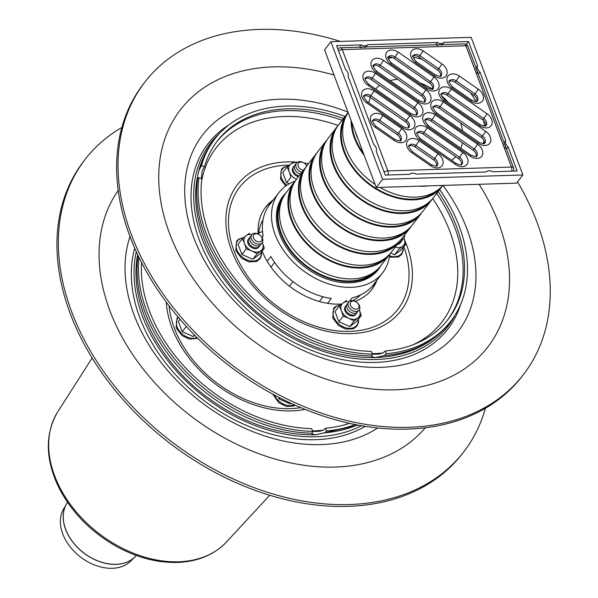 <?xml version="1.0" encoding="UTF-8"?>
<svg xmlns="http://www.w3.org/2000/svg" width="598" height="598" viewBox="0 0 598 598"><rect width="100%" height="100%" fill="white"/><g stroke="black" fill="none" stroke-linecap="round" stroke-linejoin="round"><path stroke-width="0.9" d="M365.251 426.322A151.548 108.089 -142.3 0 1 139.775 317.628A151.548 108.089 -142.3 0 1 134.737 248.215M361.476 425.694A149.904 106.915 -142.3 0 1 142.391 316.013A149.904 106.915 -142.3 0 1 136.299 251.713M138.265 255.937L137.398 256.393L137.764 254.875M312.612 431.487L319.444 431.337L323.593 430.074L325.566 428.205L326.598 430.934L324.624 432.803L315.796 434.783L311.969 433.991L312.709 431.367L311.678 428.639A145.815 104 -142.3 0 1 141.577 262.612M355.272 424.535A149.089 106.339 -142.3 0 1 326.598 430.934M349.598 423.332A145.815 104 -142.3 0 1 325.566 428.205M312.709 431.367A149.089 106.339 -142.3 0 1 138.983 257.424M290.658 403.134L290.12 403.829L279.169 398.993L278.72 397.281M279.991 397.939L279.169 398.993M194.709 335.284L193.169 336.539L182.218 331.703L178.376 321.477L180.028 319.332M194.387 334.962L193.169 336.539M186.299 326.418L182.218 331.703M274.587 262.447L270.991 267.097M267.201 261.251L270.834 256.549A65.533 46.741 37.7 0 0 331.27 298.492L327.555 303.306M349.329 301.444L352.102 297.849A65.533 46.741 37.7 0 0 373.421 284.7L382.548 272.89A65.533 46.741 -142.3 0 1 302.11 269.81A65.533 46.741 -142.3 0 1 278.832 192.75A65.533 46.741 -142.3 0 1 295.076 181.119M278.832 192.75L269.705 204.568A65.533 46.741 37.7 0 0 263.15 236.105L262.051 237.533M319.369 301.482L323.01 296.772M389.702 254.232A65.533 46.741 -142.3 0 1 382.548 272.89M380.747 265.841A60.129 42.884 -142.3 0 1 378.272 269.586A60.129 42.884 -142.3 0 1 304.472 266.76A60.129 42.884 -142.3 0 1 283.108 196.062A60.129 42.884 -142.3 0 1 286.106 192.72M503.71 143.991C504.869 143.931 505.385 145.299 505.258 148.095M475.545 69.054C476.703 68.987 477.211 70.355 477.084 73.158M360.766 47.81C363.449 46.786 364.847 46.741 364.944 47.676M437.153 45.441C439.844 44.416 441.234 44.372 441.339 45.306M479.985 72.044L505.721 140.515A6.429 4.59 37.7 0 0 508.151 146.988L517.18 171.006L492.7 171.761A6.429 4.59 37.7 0 0 486.099 171.97L416.313 174.13A6.429 4.59 37.7 0 0 409.712 174.339L385.232 175.094L376.209 151.085A6.429 4.59 37.7 0 0 373.772 144.611L348.036 76.14A6.429 4.59 37.7 0 0 345.607 69.667L336.577 45.65L361.057 44.895A6.429 4.59 37.7 0 0 367.658 44.686L437.444 42.525A6.429 4.59 37.7 0 0 444.045 42.316L468.526 41.561L477.548 65.571A6.429 4.59 37.7 0 0 479.985 72.044L478.333 74.182M477.548 65.571L475.903 67.709M508.151 146.988L506.506 149.119M505.721 140.515L504.069 142.645M483.573 120.602A68.815 49.081 -142.3 0 1 484.492 126.088M483.976 140.642A68.815 49.081 -142.3 0 1 483.236 143.669M373.302 66.385A68.815 49.081 -142.3 0 1 374.587 65.346M388.147 58.552A68.815 49.081 -142.3 0 1 392.482 57.505M413.009 57.311A68.815 49.081 -142.3 0 1 422.039 59.284M470.357 92.817A68.815 49.081 -142.3 0 1 476.053 101.488M468.526 41.561L466.231 44.529M444.045 42.316L442.258 44.626M437.444 42.525L435.658 44.835M367.658 44.686L365.871 46.995M361.057 44.895L359.271 47.205M432.384 198.925A59.8 42.652 -142.3 0 1 431.375 200.323L422.943 211.229A59.8 42.652 -142.3 0 1 349.546 208.418A59.8 42.652 -142.3 0 1 328.302 138.101L336.726 127.195A59.8 42.652 -142.3 0 1 337.818 125.864M431.375 200.323A59.8 42.652 -142.3 0 1 357.97 197.512A59.8 42.652 -142.3 0 1 336.726 127.195M416.455 217.47A58.978 42.069 -142.3 0 1 347.797 210.683A58.978 42.069 -142.3 0 1 323.899 145.957M421.852 212.559A59.8 42.652 -142.3 0 1 420.843 213.949A59.8 42.652 -142.3 0 1 347.438 211.139A59.8 42.652 -142.3 0 1 326.194 140.829A59.8 42.652 -142.3 0 1 327.293 139.498M420.843 213.949L412.418 224.855A59.8 42.652 -142.3 0 1 339.014 222.045A59.8 42.652 -142.3 0 1 317.77 151.735L326.194 140.829M405.922 231.097A58.978 42.069 -142.3 0 1 337.265 224.31A58.978 42.069 -142.3 0 1 313.367 159.584M411.327 226.186A59.8 42.652 -142.3 0 1 410.31 227.584A59.8 42.652 -142.3 0 1 336.913 224.773A59.8 42.652 -142.3 0 1 315.669 154.456A59.8 42.652 -142.3 0 1 316.761 153.125M410.31 227.584L401.886 238.49A59.8 42.652 -142.3 0 1 328.481 235.679A59.8 42.652 -142.3 0 1 307.237 165.362L315.669 154.456M395.398 244.732A58.978 42.069 -142.3 0 1 326.732 237.944A58.978 42.069 -142.3 0 1 302.842 173.218M400.795 239.82A59.8 42.652 -142.3 0 1 399.778 241.211A59.8 42.652 -142.3 0 1 326.381 238.4A59.8 42.652 -142.3 0 1 305.137 168.09A59.8 42.652 -142.3 0 1 306.228 166.76M399.778 241.211L391.354 252.117A59.8 42.652 -142.3 0 1 317.957 249.306A59.8 42.652 -142.3 0 1 296.713 178.996L305.137 168.09M384.865 258.358A58.978 42.069 -142.3 0 1 316.207 251.571A58.978 42.069 -142.3 0 1 292.31 186.845M390.262 253.447A59.8 42.652 -142.3 0 1 389.246 254.845A59.8 42.652 -142.3 0 1 315.849 252.035A59.8 42.652 -142.3 0 1 294.605 181.717A59.8 42.652 -142.3 0 1 295.696 180.387M389.246 254.845L380.821 265.751A59.8 42.652 -142.3 0 1 307.424 262.941A59.8 42.652 -142.3 0 1 286.18 192.623L294.605 181.717M374.333 271.993A58.978 42.069 -142.3 0 1 305.675 265.206A58.978 42.069 -142.3 0 1 281.778 200.48M379.73 267.082A59.8 42.652 -142.3 0 1 378.713 268.472A59.8 42.652 -142.3 0 1 305.316 265.661A59.8 42.652 -142.3 0 1 284.072 195.352A59.8 42.652 -142.3 0 1 285.164 194.021M460.669 123.128A52.43 37.397 -142.3 0 1 462.575 130.895M462.448 142.877A52.43 37.397 -142.3 0 1 460.909 148.252M455.654 156.676A52.43 37.397 -142.3 0 1 451.58 160.294M368.839 102.871A52.43 37.397 -142.3 0 1 370.379 97.489M375.634 89.065A52.43 37.397 -142.3 0 1 379.708 85.439M390.083 80.581A52.43 37.397 -142.3 0 1 397.595 79.347M420.289 83.032A52.43 37.397 -142.3 0 1 432.429 89.05M441.272 95.523A52.43 37.397 -142.3 0 1 448.485 102.602M358.15 139.244A59.8 42.652 -142.3 0 1 355.212 131.433M363.494 153.454A58.978 42.069 -142.3 0 1 351.848 122.485M428.392 185.873A59.8 42.652 -142.3 0 1 419.056 186.165M364.257 155.495A59.8 42.652 -142.3 0 1 351.086 120.445M348.103 112.521A59.8 42.652 -142.3 0 0 347.259 113.568A59.8 42.652 -142.3 0 0 368.503 183.878A59.8 42.652 -142.3 0 0 441.9 186.688A59.8 42.652 -142.3 0 0 442.826 185.425A59.8 42.652 -142.3 0 1 379.894 187.383M375.125 184.408A59.8 42.652 -142.3 0 1 348.126 112.574M437.519 190.209A58.978 42.069 -142.3 0 1 368.861 183.422A58.978 42.069 -142.3 0 1 344.964 118.696M441.9 186.688L433.475 197.594A59.8 42.652 -142.3 0 1 360.078 194.784A59.8 42.652 -142.3 0 1 338.834 124.474L347.259 113.568M426.987 203.836A58.978 42.069 -142.3 0 1 358.329 197.048A58.978 42.069 -142.3 0 1 334.432 132.322M471.149 37.345L522.884 174.96L516.56 183.138L376.284 187.495L324.557 49.873L330.873 41.696L471.149 37.345M522.884 174.96L382.6 179.318L330.873 41.696M382.6 179.318L376.284 187.495M412.941 56.294A5.733 4.089 -142.3 0 1 418.832 57.057L437.646 70.115A5.733 4.089 -142.3 0 1 440.517 76.118M388.08 57.558A5.733 4.089 -142.3 0 1 393.97 58.312L429.588 83.04A5.733 4.089 -142.3 0 1 432.459 89.042M373.302 65.81A5.733 4.089 -142.3 0 1 379.192 66.572L421.53 95.957A5.733 4.089 -142.3 0 1 424.401 101.966M365.243 78.734A5.733 4.089 -142.3 0 1 371.126 79.489L413.472 108.881A5.733 4.089 -142.3 0 1 416.343 114.883M363.905 96.323A5.733 4.089 -142.3 0 1 369.788 97.078L405.414 121.805A5.733 4.089 -142.3 0 1 408.277 127.808M372.651 120.901A5.733 4.089 -142.3 0 1 378.534 121.663L397.356 134.722A5.733 4.089 -142.3 0 1 400.219 140.732M408.942 146.091A5.733 4.089 -142.3 0 1 414.833 146.854L433.647 159.913A5.733 4.089 -142.3 0 1 436.518 165.923M417 133.175A5.733 4.089 -142.3 0 1 422.891 133.93L458.509 158.657A5.733 4.089 -142.3 0 1 461.379 164.659M425.058 120.25A5.733 4.089 -142.3 0 1 430.949 121.013L473.295 150.397A5.733 4.089 -142.3 0 1 476.158 156.407M433.124 107.334A5.733 4.089 -142.3 0 1 439.007 108.089L481.353 137.48A5.733 4.089 -142.3 0 1 484.216 143.483M441.182 94.409A5.733 4.089 -142.3 0 1 447.065 95.164L482.691 119.892A5.733 4.089 -142.3 0 1 485.554 125.894M449.24 81.485A5.733 4.089 -142.3 0 1 455.123 82.247L473.945 95.306A5.733 4.089 -142.3 0 1 476.808 101.309M511.694 171.17A4.096 2.168 -91.8 0 0 511.477 167.044A4.096 1.876 -20.6 0 1 513.555 167.874L467.972 46.607A4.096 1.876 159.4 0 0 465.894 45.777A4.096 2.168 -91.8 0 0 464.011 43.953L340.397 47.788A4.096 2.168 88.2 0 1 342.28 49.612A4.096 1.876 159.4 0 0 338.505 50.778M384.088 172.045A4.096 1.876 -20.6 0 1 387.863 170.879A4.096 2.168 88.2 0 1 388.087 175.012M485.352 408.314A239.2 170.609 -142.3 0 1 463.749 451.841L462.344 453.665A239.2 170.609 -142.3 0 1 168.748 442.423A239.2 170.609 -142.3 0 1 83.772 161.168L85.178 159.352A239.2 170.609 -142.3 0 1 121.85 127.464M463.749 451.841A239.2 170.609 -142.3 0 1 170.153 440.606A239.2 170.609 -142.3 0 1 85.178 159.352M67.29 502.806A43.407 30.961 37.7 0 0 66.52 504.017L63.627 508.92A42.697 30.453 37.7 0 0 62.738 533.894A42.697 30.453 37.7 0 0 94.327 564.901A42.697 30.453 37.7 0 0 130.94 560.924L134.946 556.888A43.407 30.961 37.7 0 0 135.925 555.834M301.9 172.276A6.556 4.672 -142.3 0 1 295.898 166.379A6.556 4.672 -142.3 0 1 299.598 161.595A6.556 4.672 -142.3 0 1 306.819 165.93M303.492 170.213A4.919 3.506 -142.3 0 1 298.14 165.975A4.919 3.506 -142.3 0 1 301.011 162.043A4.919 3.506 -142.3 0 1 306.572 166.005A4.919 3.506 -142.3 0 1 306.632 166.177M300.495 174.093A6.556 4.672 -142.3 0 1 294.904 169.428A6.556 4.672 -142.3 0 1 295.973 164.069M299.097 175.909A6.556 4.672 -142.3 0 1 293.498 171.252A6.556 4.672 -142.3 0 1 294.567 165.885M359.495 305.855A6.556 4.672 -142.3 0 1 352.94 310.833A6.556 4.672 -142.3 0 1 349.389 301.392A6.556 4.672 -142.3 0 1 359.495 305.855M358.807 304.987A4.919 3.506 -142.3 0 1 353.889 308.725A4.919 3.506 -142.3 0 1 351.228 301.646A4.919 3.506 -142.3 0 1 358.807 304.987M358.269 310.818A6.556 4.672 -142.3 0 1 349.681 311.543A6.556 4.672 -142.3 0 1 348.215 303.051M356.864 312.634A6.556 4.672 -142.3 0 1 348.275 313.359A6.556 4.672 -142.3 0 1 346.81 304.868M404.48 235.126A6.556 4.672 -142.3 0 1 400.824 239.783M402.977 239.133A6.556 4.672 -142.3 0 1 399.479 241.599M401.572 240.949A6.556 4.672 -142.3 0 1 398.074 243.416M262.544 238.565A6.556 4.672 -142.3 0 1 255.981 243.543A6.556 4.672 -142.3 0 1 252.438 234.102A6.556 4.672 -142.3 0 1 262.544 238.565M261.857 237.698A4.919 3.506 -142.3 0 1 256.938 241.428A4.919 3.506 -142.3 0 1 254.277 234.349A4.919 3.506 -142.3 0 1 261.857 237.698M261.311 243.528A6.556 4.672 -142.3 0 1 252.73 244.253A6.556 4.672 -142.3 0 1 251.257 235.762M259.906 245.344A6.556 4.672 -142.3 0 1 251.324 246.07A6.556 4.672 -142.3 0 1 249.852 237.578M460.752 304.143A151.548 108.089 -142.3 0 1 335.306 358.008A151.548 108.089 -142.3 0 1 199.455 240.381A151.548 108.089 -142.3 0 1 228.855 124.975M454.973 315.243A149.904 106.915 -142.3 0 1 327.405 352.648A149.904 106.915 -142.3 0 1 202.064 238.774A149.904 106.915 -142.3 0 1 219.578 133.361M372.292 354.248L379.125 354.098L383.273 352.827L385.247 350.966L386.271 353.695L384.297 355.556L375.477 357.544L371.642 356.744L372.382 354.128L371.358 351.392A145.815 104 -142.3 0 1 201.9 178.884L198.977 177.599L197.048 178.996L198.76 170.908L201.489 165.579L204.411 166.872L202.124 171.006L201.309 178.63M439.672 189.581A149.089 106.339 -142.3 0 1 450.772 321.253A149.089 106.339 -142.3 0 1 386.271 353.695M201.489 165.579A149.089 106.339 -142.3 0 1 214.817 138.945A149.089 106.339 -142.3 0 1 345.031 116.461M438.11 191.607A145.815 104 -142.3 0 1 448.179 319.25A145.815 104 -142.3 0 1 385.247 350.966M204.411 166.872A145.815 104 -142.3 0 1 217.403 140.949A145.815 104 -142.3 0 1 343.461 118.479M372.382 354.128A149.089 106.339 -142.3 0 1 198.977 177.599M375.634 281.837A67.17 47.915 -142.3 0 1 371.186 290.239M264.907 208.126A67.17 47.915 -142.3 0 1 271.918 201.705M377.039 280.021A67.17 47.915 -142.3 0 1 371.904 289.342A67.17 47.915 -142.3 0 1 355.137 301.31M341.69 304.046A67.17 47.915 -142.3 0 1 262.178 251.018M258.179 234.012A67.17 47.915 -142.3 0 1 265.594 207.207A67.17 47.915 -142.3 0 1 273.323 199.889M394.516 254.898L398.859 249.284L405.96 243.887L401.617 249.508L394.516 254.898L390.778 252.842M405.96 243.887L404.226 238.527A10.652 7.595 37.7 0 0 404.039 238.056M397.431 244.253A6.556 4.672 37.7 0 0 400.675 242.369M395.151 247.198A10.652 7.595 37.7 0 0 402.596 246.339A10.652 7.595 37.7 0 0 404.226 238.527M289.432 183.698L286.606 182.771L282.764 172.545L287.107 166.924L289.223 171.798A10.652 7.595 37.7 0 0 296.496 179.273M294.216 161.535L290.852 163.987A10.652 7.595 37.7 0 0 289.223 171.798L290.949 177.15L286.606 182.771M296.743 162.776A10.652 7.595 37.7 0 0 290.852 163.987L287.107 166.924M293.416 167.119A6.556 4.672 37.7 0 0 293.035 172.448A6.556 4.672 37.7 0 0 298.447 176.746M356.909 321.193L349.8 326.59L338.849 321.754L335.007 311.528L339.35 305.907L341.458 310.781A10.652 7.595 37.7 0 0 348.858 318.308L354.143 320.969L361.244 315.58L356.909 321.193M354.143 320.969L349.8 326.59M346.451 300.517L343.088 302.969A10.652 7.595 37.7 0 0 341.458 310.781L343.192 316.133L338.849 321.754M348.985 301.758A10.652 7.595 37.7 0 0 343.088 302.969L339.35 305.907M361.244 315.58L359.518 310.22A10.652 7.595 37.7 0 0 359.323 309.749M343.192 316.133L348.858 318.308A10.652 7.595 37.7 0 0 357.881 318.031A10.652 7.595 37.7 0 0 359.518 310.22M345.659 306.101A6.556 4.672 37.7 0 0 345.786 312.276A6.556 4.672 37.7 0 0 352.536 315.946A6.556 4.672 37.7 0 0 355.959 314.062M259.951 253.903L252.849 259.293L241.898 254.464L238.056 244.238L242.392 238.617L244.507 243.483A10.652 7.595 37.7 0 0 251.9 251.018L257.192 253.679L264.294 248.282L259.951 253.903M257.192 253.679L252.849 259.293M249.501 233.22L246.137 235.672A10.652 7.595 37.7 0 0 244.507 243.483L246.241 248.843L241.898 254.464M252.027 234.461A10.652 7.595 37.7 0 0 246.137 235.672L242.392 238.617M264.294 248.282L262.559 242.923A10.652 7.595 37.7 0 0 262.373 242.452M246.241 248.843L251.9 251.018A10.652 7.595 37.7 0 0 260.93 250.734A10.652 7.595 37.7 0 0 262.559 242.923M248.708 238.804A6.556 4.672 37.7 0 0 248.835 244.978A6.556 4.672 37.7 0 0 255.585 248.656A6.556 4.672 37.7 0 0 259.009 246.765M517.547 181.867A239.2 170.609 -142.3 0 1 536.914 222.067A239.2 170.609 -142.3 0 1 523.422 374.602L522.024 376.419A239.2 170.609 -142.3 0 1 228.429 365.184A239.2 170.609 -142.3 0 1 143.453 83.929L144.858 82.113A239.2 170.609 -142.3 0 1 340.307 41.404M523.422 374.602A239.2 170.609 -142.3 0 1 229.826 363.367A239.2 170.609 -142.3 0 1 144.858 82.113M360.631 294.889A61.93 44.17 -142.3 0 1 352.745 300.615M258.65 234.252A61.93 44.17 -142.3 0 1 263.083 219.518M289.454 286.188L292.983 281.621M311.894 433.191A149.089 106.339 -142.3 0 1 137.974 256.138M357.35 424.939A149.089 106.339 -142.3 0 1 324.624 432.803M323.451 430.179A142.563 101.682 -142.3 0 1 313.853 430.866A142.563 101.682 -142.3 0 1 312.53 430.896M300.801 407.627A99.941 71.282 -142.3 0 1 290.314 408.636A99.941 71.282 -142.3 0 1 169.084 305.862M305.07 409.391A103.245 73.636 -142.3 0 1 291.727 410.886A103.245 73.636 -142.3 0 1 166.304 302.177M274.407 395.016A14.016 9.994 37.7 0 0 294.223 404.764M178.466 317.501A14.016 9.994 37.7 0 0 177.172 327.024A14.016 9.994 37.7 0 0 196.996 337.586M434.567 75.924L435.15 74.832L416.328 61.766L415.752 62.865L434.567 75.924A9.83 7.012 37.7 0 0 446.355 75.557A9.83 7.012 37.7 0 0 442.012 63.993L438.7 68.755A5.733 4.089 -142.3 0 1 441.07 75.737C441.84 76.836 439.866 76.529 435.15 74.832M416.328 61.766C412.874 57.647 411.82 55.614 413.173 55.666A5.733 4.089 -142.3 0 1 419.886 55.689L423.19 50.935A9.83 7.012 37.7 0 0 411.402 51.301A9.83 7.012 37.7 0 0 415.752 62.865M442.012 63.993L423.19 50.935M418.832 57.057L419.886 55.689L438.7 68.755L437.646 70.115M465.894 45.777L511.477 167.044L387.863 170.879L342.28 49.612L465.894 45.777M426.509 88.848A9.83 7.012 37.7 0 0 438.297 88.482A9.83 7.012 37.7 0 0 433.946 76.918L398.328 52.19A9.83 7.012 37.7 0 0 386.54 52.557A9.83 7.012 37.7 0 0 390.89 64.121L426.509 88.848L427.092 87.749L391.466 63.029L390.89 64.121M410.392 114.689A9.83 7.012 37.7 0 0 422.173 114.323A9.83 7.012 37.7 0 0 417.83 102.759L375.484 73.367A9.83 7.012 37.7 0 0 363.704 73.733A9.83 7.012 37.7 0 0 368.047 85.297L410.392 114.689L410.968 113.598L368.63 84.206L368.047 85.297M375.454 127.471L394.276 140.53A9.83 7.012 37.7 0 0 406.057 140.164A9.83 7.012 37.7 0 0 401.714 128.6L382.892 115.541A9.83 7.012 37.7 0 0 371.111 115.907A9.83 7.012 37.7 0 0 375.454 127.471L376.037 126.372C372.576 122.254 371.522 120.22 372.883 120.273A5.733 4.089 -142.3 0 1 379.588 120.295L382.892 115.541M427.249 127.808A9.83 7.012 37.7 0 0 415.46 128.174A9.83 7.012 37.7 0 0 419.811 139.738L455.429 164.465A9.83 7.012 37.7 0 0 467.217 164.099A9.83 7.012 37.7 0 0 462.867 152.535L427.249 127.808L423.945 132.569L459.563 157.296L462.867 152.535M443.365 101.966A9.83 7.012 37.7 0 0 431.577 102.333A9.83 7.012 37.7 0 0 435.927 113.897L478.265 143.288A9.83 7.012 37.7 0 0 490.054 142.922A9.83 7.012 37.7 0 0 485.711 131.358L443.365 101.966L440.061 106.728L482.407 136.112L485.711 131.358M459.481 76.125A9.83 7.012 37.7 0 0 447.7 76.492A9.83 7.012 37.7 0 0 452.043 88.056L470.865 101.114A9.83 7.012 37.7 0 0 482.646 100.748A9.83 7.012 37.7 0 0 478.303 89.184L459.481 76.125L456.177 80.88L474.999 93.946L478.303 89.184M451.423 89.05A9.83 7.012 37.7 0 0 439.642 89.416A9.83 7.012 37.7 0 0 443.985 100.972L479.603 125.7A9.83 7.012 37.7 0 0 491.392 125.333A9.83 7.012 37.7 0 0 487.049 113.769L451.423 89.05L448.119 93.804L483.745 118.531L487.049 113.769M470.207 156.205A9.83 7.012 37.7 0 0 481.995 155.839A9.83 7.012 37.7 0 0 477.653 144.282L435.307 114.891A9.83 7.012 37.7 0 0 423.519 115.257A9.83 7.012 37.7 0 0 427.869 126.821L470.207 156.205L470.79 155.114L428.445 125.722L427.869 126.821M430.567 165.721A9.83 7.012 37.7 0 0 442.356 165.354A9.83 7.012 37.7 0 0 438.005 153.798L419.191 140.732A9.83 7.012 37.7 0 0 407.402 141.098A9.83 7.012 37.7 0 0 411.745 152.662L430.567 165.721L431.151 164.629L412.328 151.571L411.745 152.662M374.146 90.956A9.83 7.012 37.7 0 0 362.366 91.322A9.83 7.012 37.7 0 0 366.709 102.886L402.334 127.613A9.83 7.012 37.7 0 0 414.115 127.247A9.83 7.012 37.7 0 0 409.772 115.683L374.146 90.956L370.842 95.717L406.468 120.437L409.772 115.683M376.105 72.373L418.45 101.765A9.83 7.012 37.7 0 0 430.239 101.398A9.83 7.012 37.7 0 0 425.888 89.842L383.55 60.45A9.83 7.012 37.7 0 0 371.762 60.817A9.83 7.012 37.7 0 0 376.105 72.373L376.688 71.282C373.227 67.163 372.18 65.13 373.533 65.182A5.733 4.089 -142.3 0 1 380.238 65.204L383.55 60.45M433.946 76.918L430.642 81.672A5.733 4.089 -142.3 0 1 433.012 88.661C433.774 89.76 431.801 89.453 427.092 87.749M398.328 52.19L395.024 56.952L430.642 81.672L429.588 83.04M391.466 63.029C388.012 58.903 386.958 56.87 388.311 56.922A5.733 4.089 -142.3 0 1 395.024 56.952L393.97 58.312M418.45 101.765L419.034 100.673L376.688 71.282M425.888 89.842L422.584 94.596A5.733 4.089 -142.3 0 1 424.954 101.578C425.716 102.677 423.743 102.378 419.034 100.673M379.192 66.572L380.238 65.204L422.584 94.596L421.53 95.957M417.83 102.759L414.526 107.52A5.733 4.089 -142.3 0 1 416.896 114.502C417.658 115.601 415.685 115.294 410.968 113.598M375.484 73.367L372.18 78.129L414.526 107.52L413.472 108.881M368.63 84.206C365.169 80.087 364.122 78.046 365.475 78.099A5.733 4.089 -142.3 0 1 372.18 78.129L371.126 79.489M366.709 102.886L367.292 101.795C363.831 97.668 362.784 95.635 364.137 95.687A5.733 4.089 -142.3 0 1 370.842 95.717L369.788 97.078M402.334 127.613L402.91 126.514L367.292 101.795M405.414 121.805L406.468 120.437A5.733 4.089 -142.3 0 1 408.838 127.426C408.718 128.465 406.745 128.166 402.91 126.514M394.276 140.53L394.852 139.439L376.037 126.372M401.714 128.6L398.41 133.361A5.733 4.089 -142.3 0 1 400.772 140.343C401.542 141.442 399.569 141.143 394.852 139.439M378.534 121.663L379.588 120.295L398.41 133.361L397.356 134.722M438.005 153.798L434.701 158.552A5.733 4.089 -142.3 0 1 437.071 165.534C437.833 166.633 435.86 166.334 431.151 164.629M419.191 140.732L415.879 145.486L434.701 158.552L433.647 159.913M412.328 151.571C408.868 147.444 407.821 145.411 409.174 145.464A5.733 4.089 -142.3 0 1 415.879 145.486L414.833 146.854M419.811 139.738L420.387 138.646C416.926 134.528 415.879 132.487 417.232 132.539A5.733 4.089 -142.3 0 1 423.945 132.569L422.891 133.93M455.429 164.465L456.012 163.374L420.387 138.646M458.509 158.657L459.563 157.296A5.733 4.089 -142.3 0 1 461.933 164.278C461.813 165.317 459.84 165.018 456.012 163.374M477.653 144.282L474.341 149.037A5.733 4.089 -142.3 0 1 476.711 156.018C477.481 157.117 475.507 156.818 470.79 155.114M435.307 114.891L432.003 119.645L474.341 149.037L473.295 150.397M428.445 125.722C424.991 121.603 423.937 119.57 425.29 119.622A5.733 4.089 -142.3 0 1 432.003 119.645L430.949 121.013M435.927 113.897L436.503 112.805C433.049 108.679 431.995 106.646 433.356 106.698A5.733 4.089 -142.3 0 1 440.061 106.728L439.007 108.089M478.265 143.288L478.849 142.189L436.503 112.805M481.353 137.48L482.407 136.112A5.733 4.089 -142.3 0 1 484.769 143.101C484.657 144.14 482.683 143.841 478.849 142.189M443.985 100.972L444.568 99.881C441.107 95.762 440.053 93.729 441.414 93.774A5.733 4.089 -142.3 0 1 448.119 93.804L447.065 95.164M479.603 125.7L480.187 124.608L444.568 99.881M482.691 119.892L483.745 118.531A5.733 4.089 -142.3 0 1 486.107 125.513C485.995 126.559 484.021 126.253 480.187 124.608M452.043 88.056L452.626 86.957C449.165 82.838 448.111 80.805 449.472 80.857A5.733 4.089 -142.3 0 1 456.177 80.88L455.123 82.247M470.865 101.114L471.441 100.023L452.626 86.957M473.945 95.306L474.999 93.946A5.733 4.089 -142.3 0 1 477.368 100.927C477.249 101.974 475.275 101.667 471.441 100.023M377.719 427.966A161.191 114.973 -142.3 0 1 321.044 444.583A161.191 114.973 -142.3 0 1 172.456 375.91A161.191 114.973 -142.3 0 1 129.998 236.569M425.298 427.757A194.148 138.474 -142.3 0 1 335.157 467.06A194.148 138.474 -142.3 0 1 143.311 369.19A194.148 138.474 -142.3 0 1 118.187 190.478M136.262 555.452A43.415 30.969 -142.3 0 1 83.548 552.694A43.415 30.969 -142.3 0 1 67.581 502.38L66.52 504.017A43.407 30.961 37.7 0 0 65.616 529.409A43.407 30.961 37.7 0 0 97.736 560.931A43.407 30.961 37.7 0 0 134.946 556.888L136.262 555.452M371.567 355.952A149.089 106.339 -142.3 0 1 197.646 178.899M199.949 167.889A149.089 106.339 -142.3 0 1 213.411 140.762C206.557 149.672 201.676 159.718 198.76 170.908M450.772 321.253L449.367 323.07A149.089 106.339 -142.3 0 1 384.297 355.556M436.704 193.423A145.815 104 -142.3 0 1 447.468 320.154M216.708 141.868A145.815 104 -142.3 0 1 342.063 120.295M432.705 198.558A142.563 101.682 -142.3 0 1 449.816 231.306A142.563 101.682 -142.3 0 1 413.547 344.56M383.124 352.94A142.563 101.682 -142.3 0 1 373.526 353.627A142.563 101.682 -142.3 0 1 372.21 353.657M201.653 180.85A142.563 101.682 -142.3 0 1 338.102 125.46M403.837 246.638A99.941 71.282 -142.3 0 1 349.994 331.397A99.941 71.282 -142.3 0 1 233.691 249.994A99.941 71.282 -142.3 0 1 289.38 165.123M405.287 241.629A103.245 73.636 -142.3 0 1 406.655 245.068A103.245 73.636 -142.3 0 1 351.407 333.647A103.245 73.636 -142.3 0 1 230.447 247.228A103.245 73.636 -142.3 0 1 293.611 161.961M295.778 162.073A103.245 73.636 -142.3 0 1 297.46 162.2M304.016 162.955A103.245 73.636 -142.3 0 1 308.516 163.717M389.522 255.802A14.016 9.994 37.7 0 0 403.015 247.699M288.087 166.139A14.016 9.994 37.7 0 0 281.568 178.092A14.016 9.994 37.7 0 0 286.876 185.268M340.329 305.122A14.016 9.994 37.7 0 0 333.804 317.082A14.016 9.994 37.7 0 0 348.47 328.317A14.016 9.994 37.7 0 0 358.299 319.392M243.371 237.832A14.016 9.994 37.7 0 0 236.853 249.785A14.016 9.994 37.7 0 0 251.519 261.02A14.016 9.994 37.7 0 0 261.348 252.094M442.976 185.425A161.191 114.973 -142.3 0 1 466.978 229.049A161.191 114.973 -142.3 0 1 380.724 367.344A161.191 114.973 -142.3 0 1 185.672 205.899A161.191 114.973 -142.3 0 1 347.946 112.103M479.125 184.304A194.148 138.474 -142.3 0 1 394.83 389.821A194.148 138.474 -142.3 0 1 161.467 205.062A194.148 138.474 -142.3 0 1 334.028 75.064M262.537 231.516A60.473 43.131 37.7 0 0 258.77 233.033M269.75 495.256L226.515 541.96A106.78 76.163 -142.3 0 1 178.525 561.776A106.78 76.163 -142.3 0 1 74.032 509.227A106.78 76.163 -142.3 0 1 57.857 411.648L92.129 358.023M358.307 425.118L315.55 434.806C277.151 435.247 240.314 422.173 205.039 395.592C157.678 359.63 129.131 302.409 137.368 256.236M272.748 394.119L278.803 402.768L286.143 406.416L293.782 406.02L295.27 405.235M178.114 317.082L177.03 318.233L176.141 327.876L181.852 335.478L189.192 339.126L197.714 338.304M284.072 195.352L280.634 199.799M378.713 268.472L375.282 272.92M340.397 47.788A4.096 4.096 0 0 0 337.78 48.849M467.972 46.607A4.096 4.096 0 0 0 464.011 43.953M513.398 171.118A4.096 4.096 0 0 0 513.555 167.874M449.367 323.07C431.801 344.829 407.089 356.326 375.23 357.567C336.831 358 299.994 344.934 264.712 318.345C217.351 282.391 188.811 225.169 197.048 178.996M214.817 138.945L213.411 140.762M389.32 257.147L398.171 257.095L401.579 254.531L403.231 250.652L403.216 247.437M288.393 165.893L283.459 167.425L281.426 169.309L280.537 178.944L285.695 186.098M340.636 304.875L335.702 306.408L333.662 308.291L332.772 317.927L338.483 325.529L345.823 329.177L353.463 328.78L356.871 326.224L358.516 322.344L358.501 319.13M243.685 237.585L238.751 239.118L236.711 240.994L235.821 250.637L241.532 258.239L248.873 261.887L256.505 261.49L259.913 258.927L261.565 255.047L261.55 251.833M226.515 541.96C214.196 554.847 197.789 561.679 177.277 562.441C157.222 562.882 137.092 557.628 116.872 546.662C90.836 531.988 71.439 512.187 58.686 487.273C45.171 458.845 44.895 433.64 57.857 411.648"/></g></svg>
